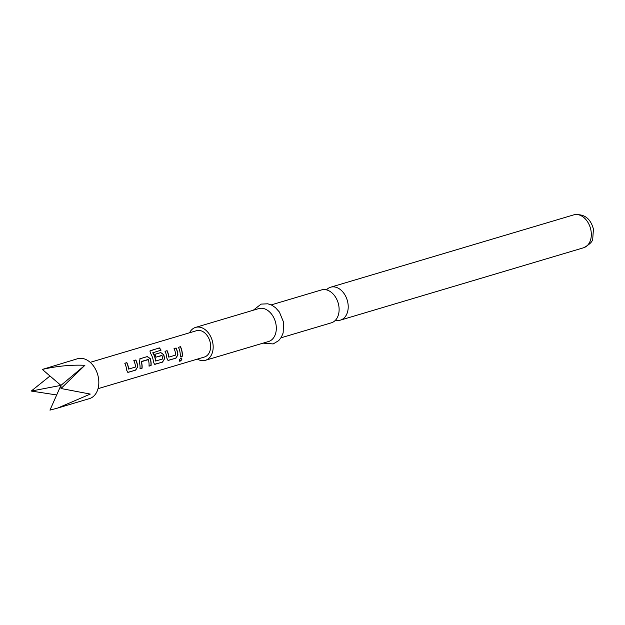 <?xml version="1.0" encoding="UTF-8"?>
<svg xmlns="http://www.w3.org/2000/svg" width="625" height="625" viewBox="0 0 625 625"><rect width="100%" height="100%" fill="white"/><g stroke="black" fill="none" stroke-linecap="round" stroke-linejoin="round"><path stroke-width="0.94" d="M179.336 361.07L179.906 361.078C181.984 359.625 182.312 358.594 180.898 357.984M181.055 358.07C179.156 359.68 178.82 360.727 180.039 361.211C182.125 359.742 182.461 358.695 181.055 358.07L181.648 358.102M179.406 361.156L180.039 361.211M326.469 289.859A17.172 12.203 73.4 0 1 330.633 287.211A17.172 12.203 73.4 0 1 347.82 302.617A17.172 12.203 73.4 0 1 340.43 320.125A17.172 12.203 73.4 0 1 335.5 320.188M57.711 408.055L89.406 398.625A20.812 14.797 -106.6 0 0 98.797 383.867A20.812 14.797 -106.6 0 0 91.305 363.391A20.812 14.797 -106.6 0 0 77.531 358.734L42.336 369.438C56.812 366.086 71 364.711 84.891 365.297L60.922 385.391L49.953 410.133L57.711 408.055L90.273 394.078L61.031 388.516L84.891 365.297M135.586 367L128.648 369.07A13.734 9.766 -106.6 0 0 126.859 362.648L124.797 363.266A13.734 9.766 -106.6 0 1 126.617 370.078L127.734 372.242L128.523 372.25L135.742 370.102L137.688 366.789A13.734 9.766 -106.6 0 0 135.867 359.969L133.805 360.586A13.734 9.766 -106.6 0 1 135.586 367M149.023 366.039L150.922 365.477A13.531 9.617 -106.6 0 0 150.164 358.672L147.227 356.633L140.133 358.703L139.242 361.922A13.734 9.766 -106.6 0 1 140.008 368.828L142.07 368.219A13.734 9.766 -106.6 0 0 141.414 361.695L148.359 359.633A13.734 9.766 -106.6 0 1 149.016 366.148L151.078 365.539A13.734 9.766 -106.6 0 0 150.305 358.625L147.352 356.555L139.75 358.883M150.664 350.445L149.953 350.953L150.391 353.117A13.734 9.766 -106.6 0 1 153.43 362.102L154.547 364.266L162.555 362.117L164.5 358.805A13.734 9.766 -106.6 0 0 163.719 354.633L160.758 352.562L154.844 354.32A13.734 9.766 -106.6 0 1 155.938 357.164L161.992 355.578A13.734 9.766 -106.6 0 1 162.633 358.953L155.688 361.023A13.734 9.766 -106.6 0 0 152.891 352.766L161.086 350.133A13.734 9.766 -106.6 0 0 159.32 347.867L149.906 351.031M175.812 355.031L168.867 357.102A13.734 9.766 -106.6 0 0 167.086 350.68L165.023 351.297A13.734 9.766 -106.6 0 1 166.836 358.109L167.953 360.273L168.75 360.281L175.969 358.133L177.906 354.82A13.734 9.766 -106.6 0 0 176.094 348L174.031 348.609A13.734 9.766 -106.6 0 1 175.812 355.031M180.227 356.859L182.289 356.25A13.734 9.766 -106.6 0 0 180.492 346.688L178.43 347.305A13.734 9.766 -106.6 0 1 180.227 356.859M90.203 362.344L196.57 330.688A13.734 9.766 73.4 0 1 205.664 333.766A13.734 9.766 73.4 0 1 210.609 347.281A13.734 9.766 73.4 0 1 204.406 357.023L98.039 388.672M280.992 337.812L331.336 322.828A17.172 12.203 -106.6 0 0 338.727 305.328A17.172 12.203 -106.6 0 0 321.539 289.914L271.195 304.898M197.391 359.109A17.172 12.203 -106.6 0 0 205.391 360.312L268.531 341.523A17.172 12.203 -106.6 0 0 275.922 324.016A17.172 12.203 -106.6 0 0 258.734 308.609L195.594 327.398A17.172 12.203 -106.6 0 0 189.555 332.773M205.391 360.312A17.172 12.203 -106.6 0 0 212.773 342.805A17.172 12.203 -106.6 0 0 195.594 327.398M49.984 376.008L31.25 391.055L56.68 394.953M61.031 388.516L60.922 385.391L42.336 369.438M31.25 391.055L60.922 385.391M180.234 356.75L182.289 356.25M182.141 356.188A13.531 9.617 -106.6 0 0 180.367 346.773L180.492 346.688M180.367 346.773L178.445 347.344M168.711 357.086A13.531 9.617 -106.6 0 0 166.961 350.766L167.086 350.68M166.961 350.766L165.039 351.336M167.875 360.242L168.75 360.281M168.594 360.219L175.969 358.133M175.812 358.07L177.906 354.82M177.758 354.797A13.531 9.617 -106.6 0 0 175.969 348.086L176.094 348M175.969 348.086L174.047 348.656M160.93 350.18A13.531 9.617 -106.6 0 0 159.242 348.016L159.32 347.867M159.242 348.016L150.578 350.594M154.469 364.234L155.336 364.266M155.188 364.211L162.555 362.117M162.406 362.062L164.5 358.805M164.344 358.789A13.531 9.617 -106.6 0 0 163.57 354.68L163.719 354.633M163.57 354.68L160.758 352.562M160.633 352.648L154.867 354.359M155.938 357.164L161.797 355.422M155.531 361.008A13.531 9.617 -106.6 0 0 152.781 352.883L152.812 352.68M140.016 368.719L142.07 368.219M141.914 368.156A13.531 9.617 -106.6 0 0 141.273 361.734L141.414 361.695M141.352 361.5L148.164 359.477M128.492 369.055A13.531 9.617 -106.6 0 0 126.734 362.734L126.859 362.648M126.734 362.734L124.82 363.305M127.648 372.211L128.523 372.25M128.375 372.188L135.742 370.102M135.594 370.039L137.688 366.789M137.531 366.766A13.531 9.617 -106.6 0 0 135.742 360.055L135.867 359.969M135.742 360.055L133.828 360.625M573.742 214.867C583.984 213.5 590.547 218.258 593.43 229.125L592.742 238.805C592.602 241.609 589.539 244.602 583.539 247.781A17.172 12.203 -106.6 0 0 590.93 230.273A17.172 12.203 -106.6 0 0 573.742 214.867L330.633 287.211M253.289 310.227L261.117 304.102L267.836 303.805L271.883 305.227L275.492 307.656L279.398 312.039L283.516 322.07L283.148 332.922L281.359 337.203L278.742 340.602L273.172 343.938L263.086 343.141M583.539 247.781L340.43 320.125"/></g></svg>
